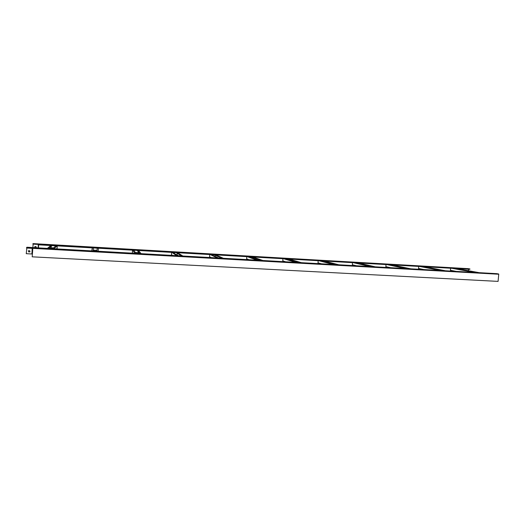 <?xml version="1.0" encoding="UTF-8"?>
<svg xmlns="http://www.w3.org/2000/svg" width="525" height="525" viewBox="0 0 525 525"><rect width="100%" height="100%" fill="white"/><g stroke="black" fill="none" stroke-linecap="round" stroke-linejoin="round"><path stroke-width="0.79" d="M475.361 272.475L452.734 268.347L38.364 244.814L38.036 244.309L32.852 244.013L38.049 244.066M474.423 272.423L451.848 268.295M479.351 272.698L456.514 268.557L452.734 268.347M478.419 272.646L455.634 268.511M456.435 271.418L450.443 270.283L450.627 268.223M477.232 272.58L454.506 268.446M38.391 244.328L469.908 268.905L469.868 269.318L456.514 268.557M38.292 244.506L38.115 248.122M33.141 244.033L32.196 256.823L498.081 281.387L498.75 274.24L32.609 248.358L32.196 248.351L31.92 253.988L32.333 253.988M35.09 247.649L34.788 246.619L35.142 246.527L35.989 246.573L36.297 247.597L35.09 247.649L36.297 247.597M34.788 246.612L35.109 247.636M469.908 268.905L38.305 243.915M468.438 270.716L468.569 269.246M38.607 244.827L38.443 248.141M33.141 243.613L38.299 243.908L32.865 243.771M176.997 255.852L171.898 252.394M178.159 255.918L172.988 252.459M181.965 256.134L176.544 252.656M183.12 256.193L177.621 252.722M370.342 266.621L353.443 262.703M371.352 266.68L354.395 262.762M374.666 266.864L357.518 262.94M375.67 266.923L358.47 262.992M440.633 270.539L419.849 266.477M441.591 270.592L420.755 266.529M444.734 270.769L423.727 266.7M445.692 270.821L424.633 266.746M47.106 248.62L50.846 245.523M48.372 248.692L52.021 245.588M52.52 248.922L55.88 245.805M53.786 248.994L57.054 245.871M134.958 253.516L132.641 250.169M136.152 253.582L133.757 250.228M140.07 253.798L137.412 250.438M141.258 253.864L138.521 250.497M257.565 260.341L247.354 256.679M258.661 260.407L248.377 256.738M262.257 260.603L251.757 256.928M263.353 260.662L252.781 256.988M333.769 264.587L318.977 260.748M334.806 264.646L319.955 260.807M338.212 264.836L323.157 260.984M339.242 264.889L324.128 261.043M217.849 258.129L210.125 254.566M218.977 258.195L211.181 254.625M222.679 258.398L214.646 254.822M223.801 258.464L215.696 254.881M405.95 268.61L387.056 264.613M406.934 268.662L387.982 264.666M410.163 268.839L391.033 264.843M411.141 268.898L391.958 264.895M91.678 251.101L92.308 247.872M92.905 251.173L93.45 247.938M96.941 251.396L97.204 248.154M98.162 251.462L98.346 248.22L98.168 251.462M296.192 262.493L283.625 258.74M297.255 262.553L284.629 258.799M300.753 262.749L287.917 258.983M301.816 262.808L288.914 259.042M172.823 255.623L171.478 254.664L171.623 252.381M181.67 256.115L176.269 252.643M177.135 253.201L177.03 254.822L176.466 254.789M178.736 255.951L177.03 254.822M356.836 265.873L352.36 264.79L352.524 262.651M373.767 266.812L356.672 262.887M357.394 263.058L357.361 263.445M424.062 269.614L418.543 268.498L418.72 266.411M443.638 270.703L422.691 266.641M48.549 248.699L52.192 245.595M56.234 249.126L57.094 248.259L57.218 245.884M53.622 247.905L51.089 247.761L51.155 246.481M49.928 248.778L51.089 247.761M132.982 253.404L132.372 252.473L132.51 250.156M139.919 253.792L137.268 250.432M138.147 251.534L138.082 252.637L135.371 252.486M138.922 253.732L138.082 252.637M249.342 259.882L246.645 258.871L246.796 256.646M261.699 260.571L251.232 256.902M252.046 257.184L251.987 258.024M321.923 263.924L318.012 262.868L318.176 260.702M337.417 264.79L322.416 260.945M323.164 261.135L323.124 261.627M211.595 257.782L209.554 256.797L209.705 254.54M222.246 258.372L214.246 254.802M215.079 255.176L215.001 256.377M390.869 267.77L385.862 266.667L386.033 264.554M409.165 268.787L390.088 264.79M30.004 251.843L28.698 251.882L28.343 250.76L28.672 251.895L30.004 251.843L29.656 250.72L28.337 250.766M31.92 253.988L26.25 253.687L26.933 247.236L497.162 273.689L498.75 274.24M26.526 248.036L32.196 248.351L32.576 247.551M92.925 251.173L93.47 247.944M97.027 250.333L93.102 250.117M286.105 261.929L282.785 260.899L282.942 258.7M300.077 262.71L287.28 258.95M288.061 259.179L288.015 259.803M33.141 244.125L38.174 244.414M498.625 273.945L26.611 247.419M468.635 268.682L38.64 244.171"/></g></svg>

